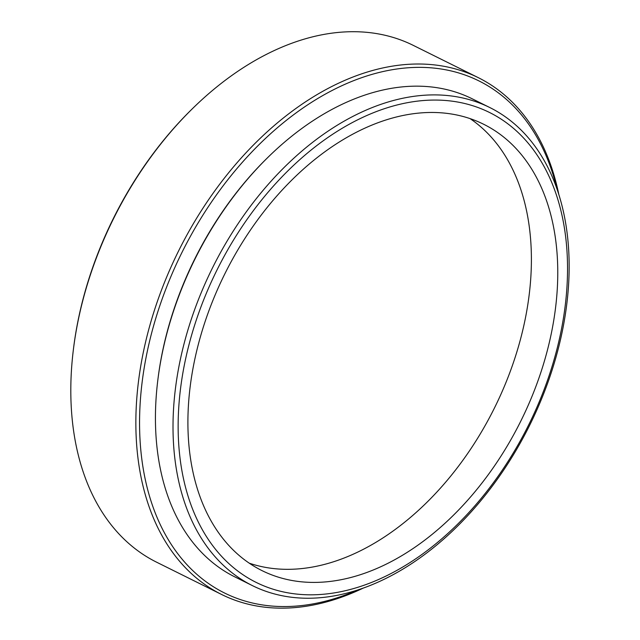 <?xml version="1.0" encoding="UTF-8"?>
<svg xmlns="http://www.w3.org/2000/svg" width="640" height="640" viewBox="0 0 640 640"><rect width="100%" height="100%" fill="white"/><g stroke="black" fill="none" stroke-linecap="round" stroke-linejoin="round"><path stroke-width="0.96" d="M556.952 188.856A285.904 189.648 116.4 0 0 332.016 90.528A285.904 189.648 116.4 0 0 140.088 404.568A285.904 189.648 116.4 0 0 357.736 589.968M363.336 588.056A288.528 191.384 -63.6 0 1 221.64 594.496A288.528 191.384 -63.6 0 1 136.392 404.312A288.528 191.384 -63.6 0 1 261 137.576A288.528 191.384 -63.6 0 1 478.328 77.68A288.528 191.384 -63.6 0 1 558.816 194.472M478.328 77.68L413.28 45.376A288.528 191.384 116.4 0 0 192.4 108.712A288.528 191.384 116.4 0 0 73.592 347.928A288.528 191.384 116.4 0 0 71.344 372.008A288.528 191.384 116.4 0 0 156.6 562.192L221.64 594.496M178.624 409.472A262.344 174.024 116.4 0 0 359.032 586.92A262.344 174.024 116.4 0 0 567.048 285.408A262.344 174.024 116.4 0 0 386.648 107.96A262.344 174.024 116.4 0 0 178.624 409.472M568.656 283.464A266.888 177.032 -63.6 0 1 453.392 530.192A266.888 177.032 -63.6 0 1 252.36 585.592A266.888 177.032 -63.6 0 1 173.504 409.672A266.888 177.032 -63.6 0 1 288.768 162.944A266.888 177.032 -63.6 0 1 489.792 107.536A266.888 177.032 -63.6 0 1 568.656 283.464M557.304 288.52A249.184 165.288 116.4 0 0 483.68 124.272A249.184 165.288 116.4 0 0 295.984 176A249.184 165.288 116.4 0 0 188.368 406.36A249.184 165.288 116.4 0 0 261.992 570.608A249.184 165.288 116.4 0 0 449.688 518.88A249.184 165.288 116.4 0 0 557.304 288.52M249.248 563.176A249.184 165.288 116.4 0 0 530.936 275.424A249.184 165.288 116.4 0 0 470.056 118.608M489.792 107.536L472.216 98.808A266.888 177.032 116.4 0 0 271.184 154.208A266.888 177.032 116.4 0 0 155.928 400.944A266.888 177.032 116.4 0 0 234.784 576.864L252.36 585.592M267.448 157.84A264.264 175.296 116.4 0 0 158.088 378.032M73.592 347.928L73.752 346.656A285.904 189.648 -63.6 0 1 191.488 109.608L192.4 108.712"/></g></svg>
